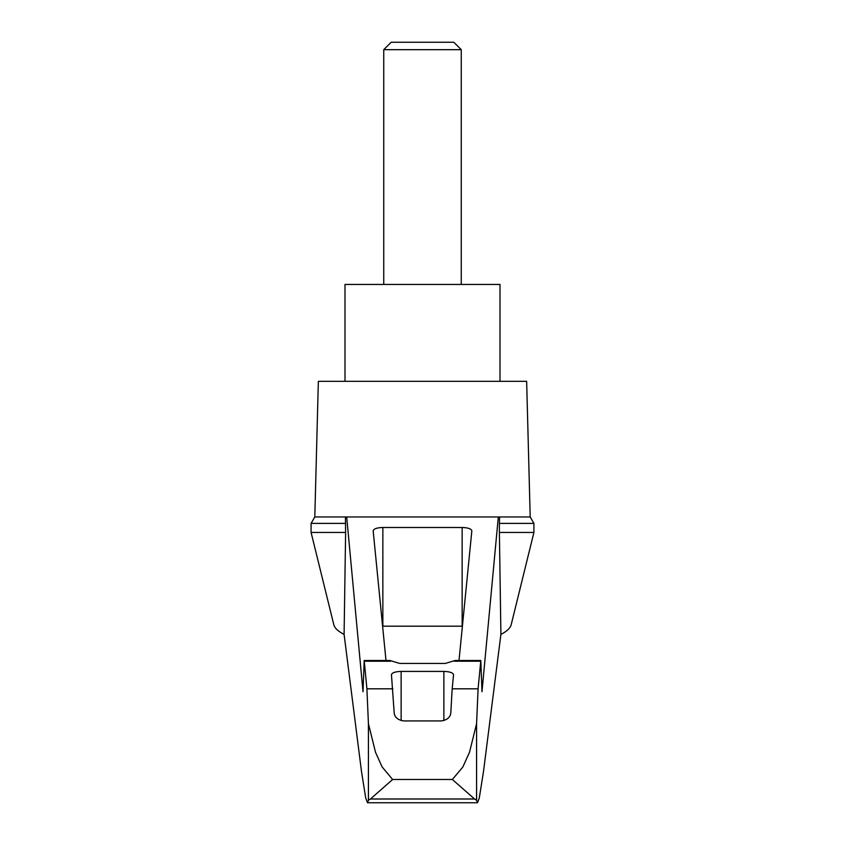 <?xml version="1.0" encoding="UTF-8"?>
<svg xmlns="http://www.w3.org/2000/svg" width="845" height="845" viewBox="0 0 845 845"><rect width="100%" height="100%" fill="white"/><g stroke="black" fill="none" stroke-linecap="round" stroke-linejoin="round"><path stroke-width="1.27" d="M533.913 532.456L533.913 523.393L499.384 523.393L499.384 532.456L533.913 532.456L511.193 624.708C510.306 628.131 506.873 631.352 500.905 634.384L483.52 771.379L479.305 797.902L477.509 802.75L476.58 800.278L474.573 799L370.427 799L368.42 800.278L367.49 802.75L365.695 797.902L361.48 771.379L344.095 634.384C338.127 631.352 334.694 628.131 333.807 624.708L311.087 532.456L311.087 523.393L314.805 516.96L346.693 516.96L363.012 691.738L364.195 660.505L366.91 688.812L368.42 723.658L375.497 752.251L382.151 766.975L392.629 779.502L452.371 779.502L462.849 766.996L469.535 752.166L476.58 723.658L478.09 688.812L452.17 688.812L450.818 712.705C450.438 717.278 447.206 720.014 441.132 720.933L403.868 720.933C397.815 720.035 394.583 717.289 394.182 712.705L391.446 674.732C392.027 672.726 395.259 671.617 401.132 671.416L443.868 671.416C449.741 671.617 452.973 672.726 453.554 674.732L452.17 688.812M344.095 634.384L345.616 532.456L311.087 532.456M499.384 532.456L500.905 634.384M345.425 516.96L345.616 532.456M499.384 523.393L499.575 516.96L530.195 516.96L526.646 381.327L318.354 381.327L314.805 516.96M345.616 523.393L311.087 523.393M478.09 688.812L480.805 660.505L455.043 660.505L445.315 663.431L399.685 663.431L389.957 660.505L364.195 660.505M385.996 660.505L373.163 530.818C373.754 528.801 376.976 527.692 382.848 527.491L462.152 527.491C468.024 527.692 471.246 528.801 471.837 530.818L459.004 660.505M382.605 626.187A9.686 2.503 180 0 1 382.848 626.187L462.152 626.187A9.686 2.503 180 0 1 462.395 626.187M392.83 688.812L366.91 688.812M474.573 799L452.371 779.502M461.254 49.675L453.818 42.25L391.182 42.25L383.746 49.675L461.254 49.675L461.254 284.448M383.746 49.675L383.746 284.448M500.008 381.327L500.008 284.448L344.992 284.448L344.992 381.327M370.427 799L392.629 779.502M480.805 660.505L481.988 691.738L498.307 516.96L499.575 516.96M477.499 802.75L367.501 802.75M498.307 516.96L346.693 516.96M368.42 800.278L368.42 723.658M462.152 527.491L462.152 626.187M382.848 527.491L382.848 626.187M476.58 800.278L476.58 723.658M443.868 671.416L443.868 720.563M401.132 671.416L401.132 720.563M480.668 661.212L454.452 661.212M390.548 661.212L364.332 661.212M533.913 523.393L530.195 516.96M367.49 802.75L477.509 802.75"/></g></svg>
